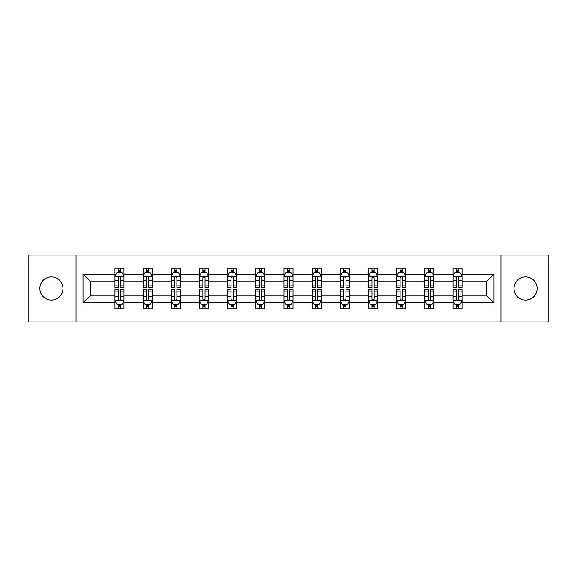 <?xml version="1.0" encoding="UTF-8"?>
<svg xmlns="http://www.w3.org/2000/svg" width="577" height="577" viewBox="0 0 577 577"><rect width="100%" height="100%" fill="white"/><g stroke="black" fill="none" stroke-linecap="round" stroke-linejoin="round"><path stroke-width="0.87" d="M525.582 276.946A11.554 11.554 0 0 0 514.02 288.5A11.554 11.554 0 0 0 525.582 300.054A11.554 11.554 0 0 0 537.137 288.5A11.554 11.554 0 0 0 525.582 276.946M51.418 276.946A11.554 11.554 0 0 0 39.863 288.5A11.554 11.554 0 0 0 51.418 300.054A11.554 11.554 0 0 0 62.98 288.5A11.554 11.554 0 0 0 51.418 276.946M500.93 321.901L548.15 321.901L548.15 255.099L500.93 255.099L500.93 321.901L76.07 321.901L76.07 255.099L28.85 255.099L28.85 321.901L76.07 321.901M462.018 302.766L462.018 295.179L486.397 295.179L493.984 302.766L462.018 302.766L462.018 308.81L458.592 308.81L458.592 304.209M500.93 255.099L76.07 255.099M452.995 302.766L433.854 302.766L433.854 295.179L452.995 295.179L452.995 308.81L462.018 308.81L462.018 303.992L460.323 303.992M433.854 302.766L433.854 308.81L430.42 308.81L430.42 304.209M424.823 302.766L405.689 302.766L405.689 295.179L424.823 295.179L424.823 308.81L433.854 308.81L433.854 303.992L432.159 303.992M405.689 302.766L405.689 308.81L402.256 308.81L402.256 304.209M396.659 302.766L377.517 302.766L377.517 295.179L396.659 295.179L396.659 308.81L405.689 308.81L405.689 303.992L403.987 303.992M377.517 302.766L377.517 308.81L374.084 308.81L374.084 304.209M368.487 302.766L349.352 302.766L349.352 295.179L368.487 295.179L368.487 308.81L377.517 308.81L377.517 303.992L375.822 303.992M349.352 302.766L349.352 308.81L345.919 308.81L345.919 304.209M340.322 302.766L321.18 302.766L321.18 295.179L340.322 295.179L340.322 308.81L349.352 308.81L349.352 303.992L347.65 303.992M321.18 302.766L321.18 308.81L317.754 308.81L317.754 304.209M312.157 302.766L293.015 302.766L293.015 295.179L312.157 295.179L312.157 308.81L321.18 308.81L321.18 303.992L319.485 303.992M293.015 302.766L293.015 308.81L289.582 308.81L289.582 304.209M283.985 302.766L264.843 302.766L264.843 295.179L283.985 295.179L283.985 308.81L293.015 308.81L293.015 303.992L291.32 303.992M264.843 302.766L264.843 308.81L261.417 308.81L261.417 304.209M255.82 302.766L236.678 302.766L236.678 295.179L255.82 295.179L255.82 308.81L264.843 308.81L264.843 303.992L263.148 303.992M236.678 302.766L236.678 308.81L233.245 308.81L233.245 304.209M227.648 302.766L208.513 302.766L208.513 295.179L227.648 295.179L227.648 308.81L236.678 308.81L236.678 303.992L234.983 303.992M208.513 302.766L208.513 308.81L205.08 308.81L205.08 304.209M199.483 302.766L180.341 302.766L180.341 295.179L199.483 295.179L199.483 308.81L208.513 308.81L208.513 303.992L206.811 303.992M180.341 302.766L180.341 308.81L176.915 308.81L176.915 304.209M171.311 302.766L152.177 302.766L152.177 295.179L171.311 295.179L171.311 308.81L180.341 308.81L180.341 303.992L178.646 303.992M152.177 302.766L152.177 308.81L148.743 308.81L148.743 304.209M143.146 302.766L124.005 302.766L124.005 295.179L143.146 295.179L143.146 308.81L152.177 308.81L152.177 303.992L150.474 303.992M124.005 302.766L124.005 308.81L120.579 308.81L120.579 304.209M114.982 302.766L83.016 302.766L83.016 274.234L114.982 274.234L114.982 281.821L90.603 281.821L90.603 295.179L114.982 295.179L114.982 308.81L124.005 308.81L124.005 303.992L122.31 303.992M116.677 273.008L114.982 273.008L114.982 268.19L114.982 274.234M118.408 272.791L118.408 268.19L114.982 268.19L124.005 268.19L124.005 274.234L143.146 274.234L143.146 268.19L152.177 268.19L152.177 274.234L171.311 274.234L171.311 268.19L180.341 268.19L180.341 274.234L199.483 274.234L199.483 268.19L208.513 268.19L208.513 274.234L227.648 274.234L227.648 268.19L236.678 268.19L236.678 274.234L255.82 274.234L255.82 268.19L264.843 268.19L264.843 274.234L283.985 274.234L283.985 268.19L293.015 268.19L293.015 274.234L312.157 274.234L312.157 268.19L321.18 268.19L321.18 274.234L340.322 274.234L340.322 268.19L349.352 268.19L349.352 274.234L368.487 274.234L368.487 268.19L377.517 268.19L377.517 274.234L396.659 274.234L396.659 268.19L405.689 268.19L405.689 274.234L424.823 274.234L424.823 268.19L433.854 268.19L433.854 274.234L452.995 274.234L452.995 268.19L462.018 268.19L462.018 274.234L493.984 274.234L493.984 302.766M452.995 274.234L452.995 281.821L433.854 281.821L433.854 274.234M424.823 274.234L424.823 281.821L405.689 281.821L405.689 274.234M396.659 274.234L396.659 281.821L377.517 281.821L377.517 274.234M368.487 274.234L368.487 281.821L349.352 281.821L349.352 274.234M340.322 274.234L340.322 281.821L321.18 281.821L321.18 274.234M312.157 274.234L312.157 281.821L293.015 281.821L293.015 274.234M283.985 274.234L283.985 281.821L264.843 281.821L264.843 274.234M255.82 274.234L255.82 281.821L236.678 281.821L236.678 274.234M227.648 274.234L227.648 281.821L208.513 281.821L208.513 274.234M199.483 274.234L199.483 281.821L180.341 281.821L180.341 274.234M171.311 274.234L171.311 281.821L152.177 281.821L152.177 274.234M143.146 274.234L143.146 281.821L124.005 281.821L124.005 274.234M83.016 274.234L90.603 281.821M486.397 295.179L486.397 281.821L462.018 281.821L462.018 274.234M456.421 272.697L458.592 272.697M428.257 272.697L430.42 272.697M400.085 272.697L402.256 272.697M371.92 272.697L374.084 272.697M343.755 272.697L345.919 272.697M315.583 272.697L317.754 272.697M287.418 272.697L289.582 272.697M259.246 272.697L261.417 272.697M231.081 272.697L233.245 272.697M202.916 272.697L205.08 272.697M174.744 272.697L176.915 272.697M146.58 272.697L148.743 272.697M118.408 272.697L120.579 272.697M118.408 304.303L120.579 304.303M146.58 304.303L148.743 304.303M174.744 304.303L176.915 304.303M202.916 304.303L205.08 304.303M231.081 304.303L233.245 304.303M259.246 304.303L261.417 304.303M287.418 304.303L289.582 304.303M315.583 304.303L317.754 304.303M343.755 304.303L345.919 304.303M371.92 304.303L374.084 304.303M400.085 304.303L402.256 304.303M428.257 304.303L430.42 304.303M456.421 304.303L458.592 304.303M90.603 295.179L83.016 302.766M493.984 274.234L486.397 281.821M120.579 270.534L118.408 270.534M114.982 285.153L114.982 287.418L118.408 287.418L118.408 285.153L114.982 285.153L114.982 281.821M124.005 281.821L124.005 287.418L120.579 287.418L120.579 277.753C119.857 276.369 119.136 276.369 118.408 277.753L118.408 285.153M122.31 273.008L124.005 273.008L124.005 268.19L120.579 268.19L120.579 272.791M124.005 276.405L122.201 272.791L116.785 272.791L114.982 276.405M118.408 306.466L120.579 306.466M124.005 291.847L124.005 289.582L120.579 289.582L120.579 291.847L124.005 291.847L124.005 295.179M114.982 295.179L114.982 289.582L118.408 289.582L118.408 299.247C119.129 300.631 119.85 300.631 120.579 299.247L120.579 291.847M116.677 303.992L114.982 303.992L114.982 308.81L118.408 308.81L118.408 304.209M114.982 300.595L116.785 304.209L122.201 304.209L124.005 300.595M148.743 270.534L146.58 270.534M144.841 273.008L143.146 273.008L143.146 268.19L146.58 268.19L146.58 272.791M143.146 285.153L143.146 287.418L146.58 287.418L146.58 285.153L143.146 285.153L143.146 281.821M152.177 281.821L152.177 287.418L148.743 287.418L148.743 277.753C148.022 276.369 147.301 276.369 146.58 277.753L146.58 285.153M150.474 273.008L152.177 273.008L152.177 268.19L148.743 268.19L148.743 272.791M152.177 276.405L150.366 272.791L144.95 272.791L143.146 276.405M176.915 270.534L174.744 270.534M173.013 273.008L171.311 273.008L171.311 268.19L174.744 268.19L174.744 272.791M171.311 285.153L171.311 287.418L174.744 287.418L174.744 285.153L171.311 285.153L171.311 281.821M180.341 281.821L180.341 287.418L176.915 287.418L176.915 277.753C176.194 276.369 175.466 276.369 174.744 277.753L174.744 285.153M178.646 273.008L180.341 273.008L180.341 268.19L176.915 268.19L176.915 272.791M180.341 276.405L178.538 272.791L173.122 272.791L171.311 276.405M146.58 306.466L148.743 306.466M152.177 291.847L152.177 289.582L148.743 289.582L148.743 291.847L152.177 291.847L152.177 295.179M143.146 295.179L143.146 289.582L146.58 289.582L146.58 299.247C147.301 300.631 148.022 300.631 148.743 299.247L148.743 291.847M144.841 303.992L143.146 303.992L143.146 308.81L146.58 308.81L146.58 304.209M143.146 300.595L144.95 304.209L150.366 304.209L152.177 300.595M174.744 306.466L176.915 306.466M180.341 291.847L180.341 289.582L176.915 289.582L176.915 291.847L180.341 291.847L180.341 295.179M171.311 295.179L171.311 289.582L174.744 289.582L174.744 299.247C175.466 300.631 176.187 300.631 176.915 299.247L176.915 291.847M173.013 303.992L171.311 303.992L171.311 308.81L174.744 308.81L174.744 304.209M171.311 300.595L173.122 304.209L178.538 304.209L180.341 300.595M205.08 270.534L202.916 270.534M201.178 273.008L199.483 273.008L199.483 268.19L202.916 268.19L202.916 272.791M199.483 285.153L199.483 287.418L202.916 287.418L202.916 285.153L199.483 285.153L199.483 281.821M208.513 281.821L208.513 287.418L205.08 287.418L205.08 277.753C204.359 276.369 203.638 276.369 202.916 277.753L202.916 285.153M206.811 273.008L208.513 273.008L208.513 268.19L205.08 268.19L205.08 272.791M208.513 276.405L206.703 272.791L201.286 272.791L199.483 276.405M202.916 306.466L205.08 306.466M208.513 291.847L208.513 289.582L205.08 289.582L205.08 291.847L208.513 291.847L208.513 295.179M199.483 295.179L199.483 289.582L202.916 289.582L202.916 299.247C203.638 300.631 204.359 300.631 205.08 299.247L205.08 291.847M201.178 303.992L199.483 303.992L199.483 308.81L202.916 308.81L202.916 304.209M199.483 300.595L201.286 304.209L206.703 304.209L208.513 300.595M233.245 270.534L231.081 270.534M229.35 273.008L227.648 273.008L227.648 268.19L231.081 268.19L231.081 272.791M227.648 285.153L227.648 287.418L231.081 287.418L231.081 285.153L227.648 285.153L227.648 281.821M236.678 281.821L236.678 287.418L233.245 287.418L233.245 277.753C232.524 276.369 231.803 276.369 231.081 277.753L231.081 285.153M234.983 273.008L236.678 273.008L236.678 268.19L233.245 268.19L233.245 272.791M236.678 276.405L234.875 272.791L229.458 272.791L227.648 276.405M231.081 306.466L233.245 306.466M236.678 291.847L236.678 289.582L233.245 289.582L233.245 291.847L236.678 291.847L236.678 295.179M227.648 295.179L227.648 289.582L231.081 289.582L231.081 299.247C231.803 300.631 232.524 300.631 233.245 299.247L233.245 291.847M229.35 303.992L227.648 303.992L227.648 308.81L231.081 308.81L231.081 304.209M227.648 300.595L229.458 304.209L234.875 304.209L236.678 300.595M261.417 270.534L259.246 270.534M257.515 273.008L255.82 273.008L255.82 268.19L259.246 268.19L259.246 272.791M255.82 285.153L255.82 287.418L259.246 287.418L259.246 285.153L255.82 285.153L255.82 281.821M264.843 281.821L264.843 287.418L261.417 287.418L261.417 277.753C260.696 276.369 259.975 276.369 259.246 277.753L259.246 285.153M263.148 273.008L264.843 273.008L264.843 268.19L261.417 268.19L261.417 272.791M264.843 276.405L263.04 272.791L257.623 272.791L255.82 276.405M259.246 306.466L261.417 306.466M264.843 291.847L264.843 289.582L261.417 289.582L261.417 291.847L264.843 291.847L264.843 295.179M255.82 295.179L255.82 289.582L259.246 289.582L259.246 299.247C259.967 300.631 260.696 300.631 261.417 299.247L261.417 291.847M257.515 303.992L255.82 303.992L255.82 308.81L259.246 308.81L259.246 304.209M255.82 300.595L257.623 304.209L263.04 304.209L264.843 300.595M289.582 270.534L287.418 270.534M285.68 273.008L283.985 273.008L283.985 268.19L287.418 268.19L287.418 272.791M283.985 285.153L283.985 287.418L287.418 287.418L287.418 285.153L283.985 285.153L283.985 281.821M293.015 281.821L293.015 287.418L289.582 287.418L289.582 277.753C288.861 276.369 288.139 276.369 287.418 277.753L287.418 285.153M291.32 273.008L293.015 273.008L293.015 268.19L289.582 268.19L289.582 272.791M293.015 276.405L291.212 272.791L285.788 272.791L283.985 276.405M287.418 306.466L289.582 306.466M293.015 291.847L293.015 289.582L289.582 289.582L289.582 291.847L293.015 291.847L293.015 295.179M283.985 295.179L283.985 289.582L287.418 289.582L287.418 299.247C288.139 300.631 288.861 300.631 289.582 299.247L289.582 291.847M285.68 303.992L283.985 303.992L283.985 308.81L287.418 308.81L287.418 304.209M283.985 300.595L285.788 304.209L291.212 304.209L293.015 300.595M317.754 270.534L315.583 270.534M313.852 273.008L312.157 273.008L312.157 268.19L315.583 268.19L315.583 272.791M312.157 285.153L312.157 287.418L315.583 287.418L315.583 285.153L312.157 285.153L312.157 281.821M321.18 281.821L321.18 287.418L317.754 287.418L317.754 277.753C317.033 276.369 316.304 276.369 315.583 277.753L315.583 285.153M319.485 273.008L321.18 273.008L321.18 268.19L317.754 268.19L317.754 272.791M321.18 276.405L319.377 272.791L313.96 272.791L312.157 276.405M315.583 306.466L317.754 306.466M321.18 291.847L321.18 289.582L317.754 289.582L317.754 291.847L321.18 291.847L321.18 295.179M312.157 295.179L312.157 289.582L315.583 289.582L315.583 299.247C316.304 300.631 317.025 300.631 317.754 299.247L317.754 291.847M313.852 303.992L312.157 303.992L312.157 308.81L315.583 308.81L315.583 304.209M312.157 300.595L313.96 304.209L319.377 304.209L321.18 300.595M345.919 270.534L343.755 270.534M342.017 273.008L340.322 273.008L340.322 268.19L343.755 268.19L343.755 272.791M340.322 285.153L340.322 287.418L343.755 287.418L343.755 285.153L340.322 285.153L340.322 281.821M349.352 281.821L349.352 287.418L345.919 287.418L345.919 277.753C345.197 276.369 344.476 276.369 343.755 277.753L343.755 285.153M347.65 273.008L349.352 273.008L349.352 268.19L345.919 268.19L345.919 272.791M349.352 276.405L347.542 272.791L342.125 272.791L340.322 276.405M343.755 306.466L345.919 306.466M349.352 291.847L349.352 289.582L345.919 289.582L345.919 291.847L349.352 291.847L349.352 295.179M340.322 295.179L340.322 289.582L343.755 289.582L343.755 299.247C344.476 300.631 345.197 300.631 345.919 299.247L345.919 291.847M342.017 303.992L340.322 303.992L340.322 308.81L343.755 308.81L343.755 304.209M340.322 300.595L342.125 304.209L347.542 304.209L349.352 300.595M374.084 270.534L371.92 270.534M370.189 273.008L368.487 273.008L368.487 268.19L371.92 268.19L371.92 272.791M368.487 285.153L368.487 287.418L371.92 287.418L371.92 285.153L368.487 285.153L368.487 281.821M377.517 281.821L377.517 287.418L374.084 287.418L374.084 277.753C373.362 276.369 372.641 276.369 371.92 277.753L371.92 285.153M375.822 273.008L377.517 273.008L377.517 268.19L374.084 268.19L374.084 272.791M377.517 276.405L375.714 272.791L370.297 272.791L368.487 276.405M371.92 306.466L374.084 306.466M377.517 291.847L377.517 289.582L374.084 289.582L374.084 291.847L377.517 291.847L377.517 295.179M368.487 295.179L368.487 289.582L371.92 289.582L371.92 299.247C372.641 300.631 373.362 300.631 374.084 299.247L374.084 291.847M370.189 303.992L368.487 303.992L368.487 308.81L371.92 308.81L371.92 304.209M368.487 300.595L370.297 304.209L375.714 304.209L377.517 300.595M402.256 270.534L400.085 270.534M398.354 273.008L396.659 273.008L396.659 268.19L400.085 268.19L400.085 272.791M396.659 285.153L396.659 287.418L400.085 287.418L400.085 285.153L396.659 285.153L396.659 281.821M405.689 281.821L405.689 287.418L402.256 287.418L402.256 277.753C401.534 276.369 400.813 276.369 400.085 277.753L400.085 285.153M403.987 273.008L405.689 273.008L405.689 268.19L402.256 268.19L402.256 272.791M405.689 276.405L403.878 272.791L398.462 272.791L396.659 276.405M400.085 306.466L402.256 306.466M405.689 291.847L405.689 289.582L402.256 289.582L402.256 291.847L405.689 291.847L405.689 295.179M396.659 295.179L396.659 289.582L400.085 289.582L400.085 299.247C400.806 300.631 401.534 300.631 402.256 299.247L402.256 291.847M398.354 303.992L396.659 303.992L396.659 308.81L400.085 308.81L400.085 304.209M396.659 300.595L398.462 304.209L403.878 304.209L405.689 300.595M430.42 270.534L428.257 270.534M426.526 273.008L424.823 273.008L424.823 268.19L428.257 268.19L428.257 272.791M424.823 285.153L424.823 287.418L428.257 287.418L428.257 285.153L424.823 285.153L424.823 281.821M433.854 281.821L433.854 287.418L430.42 287.418L430.42 277.753C429.699 276.369 428.978 276.369 428.257 277.753L428.257 285.153M432.159 273.008L433.854 273.008L433.854 268.19L430.42 268.19L430.42 272.791M433.854 276.405L432.05 272.791L426.634 272.791L424.823 276.405M428.257 306.466L430.42 306.466M433.854 291.847L433.854 289.582L430.42 289.582L430.42 291.847L433.854 291.847L433.854 295.179M424.823 295.179L424.823 289.582L428.257 289.582L428.257 299.247C428.978 300.631 429.699 300.631 430.42 299.247L430.42 291.847M426.526 303.992L424.823 303.992L424.823 308.81L428.257 308.81L428.257 304.209M424.823 300.595L426.634 304.209L432.05 304.209L433.854 300.595M458.592 270.534L456.421 270.534M454.69 273.008L452.995 273.008L452.995 268.19L456.421 268.19L456.421 272.791M452.995 285.153L452.995 287.418L456.421 287.418L456.421 285.153L452.995 285.153L452.995 281.821M462.018 281.821L462.018 287.418L458.592 287.418L458.592 277.753C457.871 276.369 457.15 276.369 456.421 277.753L456.421 285.153M460.323 273.008L462.018 273.008L462.018 268.19L458.592 268.19L458.592 272.791M462.018 276.405L460.215 272.791L454.799 272.791L452.995 276.405M456.421 306.466L458.592 306.466M462.018 291.847L462.018 289.582L458.592 289.582L458.592 291.847L462.018 291.847L462.018 295.179M452.995 295.179L452.995 289.582L456.421 289.582L456.421 299.247C457.143 300.631 457.864 300.631 458.592 299.247L458.592 291.847M454.69 303.992L452.995 303.992L452.995 308.81L456.421 308.81L456.421 304.209M452.995 300.595L454.799 304.209L460.215 304.209L462.018 300.595M123.961 276.311L115.025 276.311M124.005 285.153L120.579 285.153M118.408 280.314L114.982 280.314M124.005 280.314L120.579 280.314M120.579 271.68L118.408 271.68M115.025 300.689L123.961 300.689M114.982 291.847L118.408 291.847M120.579 296.686L124.005 296.686M114.982 296.686L118.408 296.686M118.408 305.32L120.579 305.32M152.126 276.311L143.19 276.311M152.177 285.153L148.743 285.153M146.58 280.314L143.146 280.314M152.177 280.314L148.743 280.314M148.743 271.68L146.58 271.68M180.298 276.311L171.362 276.311M180.341 285.153L176.915 285.153M174.744 280.314L171.311 280.314M180.341 280.314L176.915 280.314M176.915 271.68L174.744 271.68M143.19 300.689L152.126 300.689M143.146 291.847L146.58 291.847M148.743 296.686L152.177 296.686M143.146 296.686L146.58 296.686M146.58 305.32L148.743 305.32M171.362 300.689L180.298 300.689M171.311 291.847L174.744 291.847M176.915 296.686L180.341 296.686M171.311 296.686L174.744 296.686M174.744 305.32L176.915 305.32M208.463 276.311L199.527 276.311M208.513 285.153L205.08 285.153M202.916 280.314L199.483 280.314M208.513 280.314L205.08 280.314M205.08 271.68L202.916 271.68M199.527 300.689L208.463 300.689M199.483 291.847L202.916 291.847M205.08 296.686L208.513 296.686M199.483 296.686L202.916 296.686M202.916 305.32L205.08 305.32M236.635 276.311L227.699 276.311M236.678 285.153L233.245 285.153M231.081 280.314L227.648 280.314M236.678 280.314L233.245 280.314M233.245 271.68L231.081 271.68M227.699 300.689L236.635 300.689M227.648 291.847L231.081 291.847M233.245 296.686L236.678 296.686M227.648 296.686L231.081 296.686M231.081 305.32L233.245 305.32M264.8 276.311L255.863 276.311M264.843 285.153L261.417 285.153M259.246 280.314L255.82 280.314M264.843 280.314L261.417 280.314M261.417 271.68L259.246 271.68M255.863 300.689L264.8 300.689M255.82 291.847L259.246 291.847M261.417 296.686L264.843 296.686M255.82 296.686L259.246 296.686M259.246 305.32L261.417 305.32M292.972 276.311L284.028 276.311M293.015 285.153L289.582 285.153M287.418 280.314L283.985 280.314M293.015 280.314L289.582 280.314M289.582 271.68L287.418 271.68M284.028 300.689L292.972 300.689M283.985 291.847L287.418 291.847M289.582 296.686L293.015 296.686M283.985 296.686L287.418 296.686M287.418 305.32L289.582 305.32M321.137 276.311L312.2 276.311M321.18 285.153L317.754 285.153M315.583 280.314L312.157 280.314M321.18 280.314L317.754 280.314M317.754 271.68L315.583 271.68M312.2 300.689L321.137 300.689M312.157 291.847L315.583 291.847M317.754 296.686L321.18 296.686M312.157 296.686L315.583 296.686M315.583 305.32L317.754 305.32M349.301 276.311L340.365 276.311M349.352 285.153L345.919 285.153M343.755 280.314L340.322 280.314M349.352 280.314L345.919 280.314M345.919 271.68L343.755 271.68M340.365 300.689L349.301 300.689M340.322 291.847L343.755 291.847M345.919 296.686L349.352 296.686M340.322 296.686L343.755 296.686M343.755 305.32L345.919 305.32M377.473 276.311L368.537 276.311M377.517 285.153L374.084 285.153M371.92 280.314L368.487 280.314M377.517 280.314L374.084 280.314M374.084 271.68L371.92 271.68M368.537 300.689L377.473 300.689M368.487 291.847L371.92 291.847M374.084 296.686L377.517 296.686M368.487 296.686L371.92 296.686M371.92 305.32L374.084 305.32M405.638 276.311L396.702 276.311M405.689 285.153L402.256 285.153M400.085 280.314L396.659 280.314M405.689 280.314L402.256 280.314M402.256 271.68L400.085 271.68M396.702 300.689L405.638 300.689M396.659 291.847L400.085 291.847M402.256 296.686L405.689 296.686M396.659 296.686L400.085 296.686M400.085 305.32L402.256 305.32M433.81 276.311L424.874 276.311M433.854 285.153L430.42 285.153M428.257 280.314L424.823 280.314M433.854 280.314L430.42 280.314M430.42 271.68L428.257 271.68M424.874 300.689L433.81 300.689M424.823 291.847L428.257 291.847M430.42 296.686L433.854 296.686M424.823 296.686L428.257 296.686M428.257 305.32L430.42 305.32M461.975 276.311L453.039 276.311M462.018 285.153L458.592 285.153M456.421 280.314L452.995 280.314M462.018 280.314L458.592 280.314M458.592 271.68L456.421 271.68M453.039 300.689L461.975 300.689M452.995 291.847L456.421 291.847M458.592 296.686L462.018 296.686M452.995 296.686L456.421 296.686M456.421 305.32L458.592 305.32"/></g></svg>
